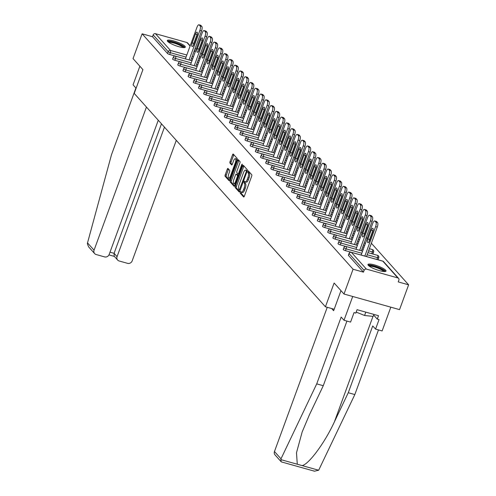 <?xml version="1.0" encoding="UTF-8"?>
<svg xmlns="http://www.w3.org/2000/svg" width="496" height="496" viewBox="0 0 496 496"><rect width="100%" height="100%" fill="white"/><g stroke="black" fill="none" stroke-linecap="round" stroke-linejoin="round"><path stroke-width="0.74" d="M240.225 192.057L240.169 193.093L243.623 196.949A1.209 0.422 -74.3 0 0 243.703 196.999A1.209 0.422 -74.3 0 0 244.354 196.199L251.677 176.198A1.209 0.422 -74.3 0 0 251.757 174.722L248.242 170.829L247.733 172.422L248.18 172.918A3.869 1.345 -74.3 0 1 247.919 177.636L247.306 179.304A3.869 1.345 -74.3 0 1 245.222 181.865A3.869 1.345 -74.3 0 1 244.968 181.697L244.46 181.164L244.007 181.722L244.398 183.253A3.869 1.345 -74.3 0 1 244.137 187.972L243.524 189.639A3.869 1.345 -74.3 0 1 241.44 192.2A3.869 1.345 -74.3 0 1 241.186 192.033L240.678 191.499L240.225 192.057M241.409 192.194L241.279 193.403L244.162 196.621M248.949 171.585L248.843 172.732L249.29 173.228L248.18 172.918M245.191 181.858L245.061 183.067L245.508 183.563L244.398 183.253M167.648 41.397A9.604 1.947 20.1 0 0 177.283 46.227A9.604 1.947 20.1 0 0 185.33 47.126A9.604 1.947 20.1 0 0 184.977 46.264A9.604 1.947 20.1 0 0 175.336 41.435A9.604 1.947 20.1 0 0 167.295 40.529A9.604 1.947 20.1 0 0 167.648 41.397M368.33 265.354A9.604 1.947 20.1 0 0 377.964 270.184A9.604 1.947 20.1 0 0 386.012 271.089A9.604 1.947 20.1 0 0 385.659 270.221A9.604 1.947 20.1 0 0 376.018 265.391A9.604 1.947 20.1 0 0 367.976 264.486A9.604 1.947 20.1 0 0 368.33 265.354M227.999 168.479A1.209 0.422 -74.3 0 0 227.918 168.423A1.209 0.422 -74.3 0 0 227.267 169.223L225.215 174.834A1.209 0.422 -74.3 0 0 225.134 176.309L228.972 180.594A1.209 0.422 -74.3 0 0 229.053 180.649A1.209 0.422 -74.3 0 0 229.704 179.843L237.02 159.842A1.209 0.422 -74.3 0 0 237.107 158.367L233.263 154.082A1.209 0.422 -74.3 0 0 233.188 154.033A1.209 0.422 -74.3 0 0 232.531 154.833L230.051 161.609A1.209 0.422 -74.3 0 0 229.97 163.085L231.613 164.92A1.209 0.422 -74.3 0 0 231.694 164.97A1.209 0.422 -74.3 0 0 232.345 164.17L233.579 160.809A3.23 1.128 -74.3 0 1 235.321 158.67A3.23 1.128 -74.3 0 1 235.315 162.75L230.497 175.919A3.23 1.128 -74.3 0 1 228.755 178.064A3.23 1.128 -74.3 0 1 228.755 173.978L229.561 171.783A1.209 0.422 -74.3 0 0 229.642 170.308L227.999 168.479M397.848 277.934L382.838 261.181L351.397 252.352L366.408 269.105L397.848 277.934A1.848 1.693 138.1 0 1 398.896 280.097L398.232 281.914L408.623 284.828L399.547 309.622L343.995 294.029L334.118 283.005L325.419 306.782L134.218 93.403L142.916 69.626L133.04 58.602L142.116 33.809L353.071 269.235L363.456 272.149L364.12 270.339L349.11 253.586L348.446 255.397L363.456 272.149M343.995 294.029L353.071 269.235M235.327 186.124A1.209 0.422 -74.3 0 0 235.247 187.6L239.084 191.884A1.209 0.422 -74.3 0 0 239.165 191.933A1.209 0.422 -74.3 0 0 239.816 191.134L247.138 171.132A1.209 0.422 -74.3 0 0 247.219 169.657L243.381 165.373A1.209 0.422 -74.3 0 0 243.3 165.323A1.209 0.422 -74.3 0 0 242.649 166.123L235.327 186.124L236.437 186.44A1.209 0.422 -74.3 0 0 236.356 187.91L239.624 191.555M234.025 186.242L230.187 181.958A1.209 0.422 -74.3 0 1 230.268 180.482L237.59 160.475A1.209 0.422 -74.3 0 1 238.241 159.675A1.209 0.422 -74.3 0 1 238.322 159.731L239.965 161.56A1.209 0.422 -74.3 0 1 239.884 163.035L236.914 171.151A1.209 0.422 -74.3 0 0 236.834 172.627L237.925 173.842A1.209 0.422 -74.3 0 0 238.006 173.891A1.209 0.422 -74.3 0 0 238.657 173.092L241.744 164.647L242.203 164.083L242.203 165.156L234.757 185.492A1.209 0.422 -74.3 0 1 234.106 186.291A1.209 0.422 -74.3 0 1 234.025 186.242L234.205 186.285M325.419 306.782L334.18 309.244M366.408 269.105A1.848 1.693 138.1 0 0 364.12 270.339M142.116 33.809L152.501 36.723L153.165 34.912A1.848 1.693 -41.9 0 1 155.453 33.685L186.899 42.507A1.848 1.693 -41.9 0 1 187.649 42.978L190.185 45.806M195.04 48.664L196.292 49.017M200.781 52.874L201.76 53.971M205.945 58.646L206.931 59.743M211.116 64.412L212.102 65.509M216.287 70.184L217.267 71.281M221.458 75.95L222.437 77.047M226.629 81.722L227.608 82.82M231.793 87.488L232.779 88.586M236.964 93.26L237.95 94.358M242.135 99.026L243.114 100.124M247.306 104.799L248.285 105.896M252.476 110.565L253.456 111.662M257.641 116.337L258.627 117.434M262.812 122.103L263.791 123.2M267.983 127.875L268.962 128.972M273.153 133.641L274.133 134.738M278.318 139.413L279.304 140.511M283.489 145.179L284.475 146.277M288.66 150.951L289.639 152.049M293.83 156.724L294.81 157.815M299.001 162.49L299.981 163.587M304.166 168.262L305.152 169.353M309.337 174.028L310.316 175.125M314.507 179.8L315.487 180.891M319.678 185.566L320.658 186.663M324.843 191.338L325.829 192.429M330.014 197.104L330.999 198.202M335.184 202.876L336.164 203.968M340.355 208.642L341.335 209.74M345.526 214.415L346.506 215.506M350.691 220.181L351.676 221.278M355.861 225.953L356.847 227.044M361.032 231.719L362.012 232.816M366.203 237.491L367.183 238.582M371.374 243.257L408.623 284.828M175.299 56.079L169.675 54.498A1.848 0.372 -159.9 0 1 167.512 53.475L168.175 51.665L153.165 34.912M152.501 36.723L167.512 53.475M180.47 61.845L174.846 60.27A1.848 0.372 -159.9 0 1 172.682 59.247A1.848 0.372 -159.9 0 1 172.614 59.08A1.848 0.372 -159.9 0 1 172.775 58.999M185.64 67.617L180.017 66.036A1.848 0.372 -159.9 0 1 177.853 65.013A1.848 0.372 -159.9 0 1 177.785 64.852A1.848 0.372 -159.9 0 1 177.946 64.765M190.811 73.383L185.188 71.808A1.848 0.372 -159.9 0 1 183.024 70.785A1.848 0.372 -159.9 0 1 182.956 70.618A1.848 0.372 -159.9 0 1 183.117 70.537M195.982 79.155L190.359 77.574A1.848 0.372 -159.9 0 1 188.195 76.551A1.848 0.372 -159.9 0 1 188.127 76.39A1.848 0.372 -159.9 0 1 188.282 76.303M201.147 84.921L195.523 83.347A1.848 0.372 -159.9 0 1 193.359 82.324A1.848 0.372 -159.9 0 1 193.291 82.156A1.848 0.372 -159.9 0 1 193.452 82.076M206.317 90.694L200.694 89.113A1.848 0.372 -159.9 0 1 198.53 88.09A1.848 0.372 -159.9 0 1 198.462 87.928A1.848 0.372 -159.9 0 1 198.623 87.842M211.488 96.466L205.865 94.885A1.848 0.372 -159.9 0 1 203.701 93.862A1.848 0.372 -159.9 0 1 203.633 93.694A1.848 0.372 -159.9 0 1 203.794 93.614M216.659 102.232L211.036 100.651A1.848 0.372 -159.9 0 1 208.872 99.628A1.848 0.372 -159.9 0 1 208.804 99.467A1.848 0.372 -159.9 0 1 208.965 99.38M221.824 108.004L216.206 106.423A1.848 0.372 -159.9 0 1 214.043 105.4A1.848 0.372 -159.9 0 1 213.974 105.233A1.848 0.372 -159.9 0 1 214.129 105.152M226.994 113.77L221.371 112.189A1.848 0.372 -159.9 0 1 219.207 111.166A1.848 0.372 -159.9 0 1 219.139 111.005A1.848 0.372 -159.9 0 1 219.3 110.918M232.165 119.542L226.542 117.961A1.848 0.372 -159.9 0 1 224.378 116.938A1.848 0.372 -159.9 0 1 224.31 116.771A1.848 0.372 -159.9 0 1 224.471 116.69M237.336 125.308L231.713 123.727A1.848 0.372 -159.9 0 1 229.549 122.704A1.848 0.372 -159.9 0 1 229.481 122.543A1.848 0.372 -159.9 0 1 229.642 122.456M242.507 131.08L236.883 129.499A1.848 0.372 -159.9 0 1 234.72 128.476A1.848 0.372 -159.9 0 1 234.651 128.309A1.848 0.372 -159.9 0 1 234.806 128.228M247.671 136.846L242.048 135.265A1.848 0.372 -159.9 0 1 239.884 134.242A1.848 0.372 -159.9 0 1 239.822 134.081A1.848 0.372 -159.9 0 1 239.977 133.994M252.842 142.619L247.219 141.038A1.848 0.372 -159.9 0 1 245.055 140.015A1.848 0.372 -159.9 0 1 244.987 139.847A1.848 0.372 -159.9 0 1 245.148 139.767M258.013 148.385L252.39 146.804A1.848 0.372 -159.9 0 1 250.226 145.781A1.848 0.372 -159.9 0 1 250.158 145.619A1.848 0.372 -159.9 0 1 250.319 145.533M263.184 154.157L257.56 152.576A1.848 0.372 -159.9 0 1 255.397 151.553A1.848 0.372 -159.9 0 1 255.328 151.385A1.848 0.372 -159.9 0 1 255.49 151.305M268.355 159.923L262.731 158.342A1.848 0.372 -159.9 0 1 260.567 157.319A1.848 0.372 -159.9 0 1 260.499 157.158A1.848 0.372 -159.9 0 1 260.654 157.071M273.519 165.695L267.896 164.114A1.848 0.372 -159.9 0 1 265.732 163.091A1.848 0.372 -159.9 0 1 265.664 162.924A1.848 0.372 -159.9 0 1 265.825 162.843M278.69 171.461L273.067 169.88A1.848 0.372 -159.9 0 1 270.903 168.857A1.848 0.372 -159.9 0 1 270.835 168.696A1.848 0.372 -159.9 0 1 270.996 168.609M283.861 177.233L278.237 175.652A1.848 0.372 -159.9 0 1 276.074 174.629A1.848 0.372 -159.9 0 1 276.005 174.462A1.848 0.372 -159.9 0 1 276.167 174.381M289.032 182.999L283.408 181.418A1.848 0.372 -159.9 0 1 281.244 180.395A1.848 0.372 -159.9 0 1 281.176 180.234A1.848 0.372 -159.9 0 1 281.331 180.147M294.196 188.771L288.573 187.19A1.848 0.372 -159.9 0 1 286.409 186.167A1.848 0.372 -159.9 0 1 286.347 186A1.848 0.372 -159.9 0 1 286.502 185.919M299.367 194.537L293.744 192.956A1.848 0.372 -159.9 0 1 291.58 191.933A1.848 0.372 -159.9 0 1 291.512 191.772A1.848 0.372 -159.9 0 1 291.673 191.685M304.538 200.31L298.914 198.729A1.848 0.372 -159.9 0 1 296.751 197.706A1.848 0.372 -159.9 0 1 296.682 197.538A1.848 0.372 -159.9 0 1 296.844 197.458M309.709 206.076L304.085 204.495A1.848 0.372 -159.9 0 1 301.921 203.472A1.848 0.372 -159.9 0 1 301.853 203.31A1.848 0.372 -159.9 0 1 302.014 203.224M314.879 211.848L309.256 210.267A1.848 0.372 -159.9 0 1 307.092 209.244A1.848 0.372 -159.9 0 1 307.024 209.076A1.848 0.372 -159.9 0 1 307.179 208.996M320.044 217.614L314.421 216.033A1.848 0.372 -159.9 0 1 312.257 215.01A1.848 0.372 -159.9 0 1 312.189 214.849A1.848 0.372 -159.9 0 1 312.35 214.762M325.215 223.386L319.591 221.805A1.848 0.372 -159.9 0 1 317.428 220.782A1.848 0.372 -159.9 0 1 317.359 220.615A1.848 0.372 -159.9 0 1 317.521 220.534M330.386 229.152L324.762 227.571A1.848 0.372 -159.9 0 1 322.598 226.548A1.848 0.372 -159.9 0 1 322.53 226.387A1.848 0.372 -159.9 0 1 322.691 226.3M335.556 234.924L329.933 233.343A1.848 0.372 -159.9 0 1 327.769 232.32A1.848 0.372 -159.9 0 1 327.701 232.153A1.848 0.372 -159.9 0 1 327.862 232.072M340.721 240.69L335.104 239.109A1.848 0.372 -159.9 0 1 332.94 238.092A1.848 0.372 -159.9 0 1 332.872 237.925A1.848 0.372 -159.9 0 1 333.027 237.838M345.892 246.462L340.268 244.881A1.848 0.372 -159.9 0 1 338.105 243.858A1.848 0.372 -159.9 0 1 338.036 243.691A1.848 0.372 -159.9 0 1 338.198 243.61M372.88 253.623A1.848 0.372 -159.9 0 1 372.949 253.791A1.848 0.372 -159.9 0 1 372.112 253.809M351.063 252.228L345.439 250.647A1.848 0.372 -159.9 0 1 343.275 249.631A1.848 0.372 -159.9 0 1 343.207 249.463A1.848 0.372 -159.9 0 1 343.368 249.376M378.051 259.389A1.848 0.372 -159.9 0 1 378.119 259.557A1.848 0.372 -159.9 0 1 377.282 259.575M242.296 192.349A3.869 1.345 -74.3 0 0 242.55 192.51A3.869 1.345 -74.3 0 0 244.64 189.949L243.524 189.639M245.508 183.563A3.869 1.345 -74.3 0 1 245.247 188.282L244.64 189.949M246.078 182.013A3.869 1.345 -74.3 0 0 246.332 182.175A3.869 1.345 -74.3 0 0 248.422 179.614L247.306 179.304M249.29 173.228A3.869 1.345 -74.3 0 1 249.029 177.946L248.422 179.614M243.951 166.011A1.209 0.422 -74.3 0 0 243.759 166.433L236.437 186.44M239.295 189.931L246.233 171.845L246.295 170.816L245.818 170.289A3.869 1.345 -74.3 0 0 245.563 170.122A3.869 1.345 -74.3 0 0 243.48 172.682L239.084 184.686A3.869 1.345 -74.3 0 0 238.824 189.404L239.295 189.931M245.563 170.122L246.673 170.432A3.869 1.345 -74.3 0 1 246.934 170.599L247.213 170.909M234.565 185.913L231.303 182.268L230.187 181.958M238.898 160.369A1.209 0.422 -74.3 0 0 238.7 160.791L231.384 180.792A1.209 0.422 -74.3 0 0 231.303 182.268M233.833 179.571A3.23 1.128 -74.3 0 0 233.833 183.65A3.23 1.128 -74.3 0 0 235.575 181.511L237.274 176.867A1.209 0.422 -74.3 0 0 237.355 175.398L236.263 174.177A1.209 0.422 -74.3 0 0 236.183 174.127A1.209 0.422 -74.3 0 0 235.532 174.927L233.833 179.571M233.833 183.65L234.943 183.96A3.23 1.128 -74.3 0 0 235.346 183.892M237.2 174.443A1.209 0.422 -74.3 0 1 237.299 174.437A1.209 0.422 -74.3 0 1 237.373 174.493L238.378 175.609M228.755 178.064L229.865 178.374A3.23 1.128 -74.3 0 0 230.268 178.3M236.939 160.065A3.23 1.128 -74.3 0 0 236.431 158.98L235.321 158.67M233.839 154.721A1.209 0.422 -74.3 0 0 233.647 155.143L231.161 161.925A1.209 0.422 -74.3 0 0 231.08 163.401L232.153 164.591M228.569 169.117A1.209 0.422 -74.3 0 0 228.377 169.539L226.325 175.15A1.209 0.422 -74.3 0 0 226.244 176.626L229.505 180.265M377.537 222.574L376.644 221.576L374.976 221.111L375.875 222.109L377.537 222.574A3.695 1.29 105.7 0 1 377.289 227.081L366.507 256.55M374.976 221.111A3.695 1.29 -74.3 0 0 374.734 220.949L376.402 221.421A3.695 1.29 105.7 0 1 376.644 221.576M369.167 241.558A2.895 1.011 105.7 0 1 369.619 239.494L372.856 230.659A2.895 1.011 105.7 0 1 373.203 229.865M377.289 227.081L375.621 226.616L364.839 256.085M375.621 226.616A3.695 1.29 -74.3 0 0 375.875 222.109M374.734 220.949A3.695 1.29 -74.3 0 0 372.738 223.398L361.156 255.049M369.514 240.765A2.895 1.011 105.7 0 1 367.951 242.68A2.895 1.011 105.7 0 1 367.958 239.022L371.188 230.194A2.895 1.011 105.7 0 1 372.75 228.278A2.895 1.011 105.7 0 1 372.744 231.93L369.514 240.765M372.372 216.808L371.473 215.81L369.811 215.338L370.704 216.337L372.372 216.808A3.695 1.29 105.7 0 1 372.118 221.315L361.336 250.784M369.811 215.338A3.695 1.29 -74.3 0 0 369.563 215.183L371.231 215.648A3.695 1.29 105.7 0 1 371.473 215.81M363.996 235.786A2.895 1.011 105.7 0 1 364.455 233.721L367.685 224.893A2.895 1.011 105.7 0 1 368.032 224.099M372.118 221.315L370.456 220.844L359.668 250.313M370.456 220.844A3.695 1.29 -74.3 0 0 370.704 216.337M369.563 215.183A3.695 1.29 -74.3 0 0 367.573 217.626L355.985 249.283M364.343 234.992A2.895 1.011 105.7 0 1 362.781 236.908A2.895 1.011 105.7 0 1 362.787 233.256L366.017 224.421A2.895 1.011 105.7 0 1 367.579 222.506A2.895 1.011 105.7 0 1 367.573 226.164L364.343 234.992M367.201 211.036L366.308 210.037L364.641 209.572L365.533 210.571L367.201 211.036A3.695 1.29 105.7 0 1 366.953 215.543L356.165 245.012M364.641 209.572A3.695 1.29 -74.3 0 0 364.393 209.411L366.06 209.882A3.695 1.29 105.7 0 1 366.308 210.037M358.825 230.02A2.895 1.011 105.7 0 1 359.284 227.955L362.514 219.12A2.895 1.011 105.7 0 1 362.861 218.327M366.953 215.543L365.285 215.078L354.504 244.547M365.285 215.078A3.695 1.29 -74.3 0 0 365.533 210.571M364.393 209.411A3.695 1.29 -74.3 0 0 362.402 211.86L350.821 243.511M359.172 229.226A2.895 1.011 105.7 0 1 357.61 231.142A2.895 1.011 105.7 0 1 357.616 227.484L360.846 218.655A2.895 1.011 105.7 0 1 362.409 216.74A2.895 1.011 105.7 0 1 362.402 220.391L359.172 229.226M362.03 205.27L361.138 204.271L359.47 203.8L360.363 204.798L362.03 205.27A3.695 1.29 105.7 0 1 361.782 209.777L351.001 239.246M359.47 203.8A3.695 1.29 -74.3 0 0 359.222 203.645L360.89 204.11A3.695 1.29 105.7 0 1 361.138 204.271M353.654 224.248A2.895 1.011 105.7 0 1 354.113 222.183L357.343 213.354A2.895 1.011 105.7 0 1 357.69 212.561M361.782 209.777L360.115 209.306L349.333 238.774M360.115 209.306A3.695 1.29 -74.3 0 0 360.363 204.798M359.222 203.645A3.695 1.29 -74.3 0 0 357.232 206.088L345.65 237.745M354.001 223.454A2.895 1.011 105.7 0 1 352.445 225.37A2.895 1.011 105.7 0 1 352.445 221.718L355.675 212.883A2.895 1.011 105.7 0 1 357.238 210.967A2.895 1.011 105.7 0 1 357.238 214.625L354.001 223.454M356.86 199.497L355.967 198.499L354.299 198.034L355.192 199.032L356.86 199.497A3.695 1.29 105.7 0 1 356.612 204.005L345.83 233.473M354.299 198.034A3.695 1.29 -74.3 0 0 354.057 197.873L355.725 198.344A3.695 1.29 105.7 0 1 355.967 198.499M348.49 218.482A2.895 1.011 105.7 0 1 348.942 216.417L352.179 207.582A2.895 1.011 105.7 0 1 352.52 206.789M356.612 204.005L354.944 203.54L344.162 233.008M354.944 203.54A3.695 1.29 -74.3 0 0 355.192 199.032M354.057 197.873A3.695 1.29 -74.3 0 0 352.061 200.322L340.479 231.973M348.837 217.688A2.895 1.011 105.7 0 1 347.274 219.604A2.895 1.011 105.7 0 1 347.274 215.946L350.511 207.117A2.895 1.011 105.7 0 1 352.067 205.201A2.895 1.011 105.7 0 1 352.067 208.853L348.837 217.688M351.689 193.731L350.796 192.733L349.128 192.262L350.027 193.26L351.689 193.731A3.695 1.29 105.7 0 1 351.441 198.239L340.659 227.707M349.128 192.262A3.695 1.29 -74.3 0 0 348.886 192.107L350.554 192.572A3.695 1.29 105.7 0 1 350.796 192.733M343.319 212.71A2.895 1.011 105.7 0 1 343.771 210.645L347.008 201.816A2.895 1.011 105.7 0 1 347.355 201.023M351.441 198.239L349.779 197.768L338.991 227.236M349.779 197.768A3.695 1.29 -74.3 0 0 350.027 193.26M348.886 192.107A3.695 1.29 -74.3 0 0 346.896 194.55L335.308 226.201M343.666 211.916A2.895 1.011 105.7 0 1 342.104 213.832A2.895 1.011 105.7 0 1 342.11 210.18L345.34 201.345A2.895 1.011 105.7 0 1 346.902 199.429A2.895 1.011 105.7 0 1 346.896 203.087L343.666 211.916M368.85 265.85A8.308 1.686 -159.9 0 1 373.81 266.03A8.308 1.686 -159.9 0 1 382.038 269.272A8.308 1.686 -159.9 0 1 384.462 271.56M383.619 271.51A7.694 1.562 20.1 0 0 381.43 269.793A7.694 1.562 20.1 0 0 369.532 266.352M385.528 271.455A9.542 1.934 20.1 0 0 382.831 269.353A9.542 1.934 20.1 0 0 368.113 265.081M373.91 314.408L373.178 316.405L364.579 315.487L356.19 312.102M365.8 312.133L364.579 315.487M168.175 41.887A8.308 1.686 -159.9 0 1 173.129 42.073A8.308 1.686 -159.9 0 1 181.356 45.31A8.308 1.686 -159.9 0 1 183.78 47.604M182.937 47.548A7.694 1.562 20.1 0 0 180.749 45.83A7.694 1.562 20.1 0 0 168.851 42.396M184.847 47.492A9.542 1.934 20.1 0 0 182.156 45.396A9.542 1.934 20.1 0 0 167.431 41.118M281.065 461.64L275.044 454.919A3.695 3.379 -41.9 0 1 274.462 451.521L281.003 458.819L281.065 461.64L281.592 461.968L314.476 471.2L318.661 470.239L354.832 394.568L348.273 392.727L372.719 325.928L375.571 329.108L379.049 319.598L377.27 319.102L378.516 315.704L357.07 309.684L355.83 313.081L354.051 312.579L350.573 322.09L344.013 320.255L352.718 296.478L390.823 307.173L382.125 330.95L375.571 329.108M346.933 321.073L323.274 385.714L309.399 414.83L302.163 431.96L296.49 452.767L297.284 464.237L302.12 465.595C308.828 464.399 324.886 442.63 334.397 421.848L348.273 392.727M323.274 385.714L316.721 383.873L341.167 317.074L344.013 320.255M281.003 458.819L316.721 383.873M354.832 394.568L378.485 329.927M327.242 307.297L274.462 451.521M340.981 290.668L333.634 310.738L331.657 308.537M373.662 315.072L377.27 319.102M313.515 470.84L314.476 471.2M146.444 107.049L94.06 250.195A3.695 3.379 138.1 0 0 94.643 253.592A3.695 3.379 138.1 0 0 96.15 254.529L104.594 256.897A3.695 3.379 138.1 0 0 109.17 254.436L158.274 120.255M94.643 253.592L88.629 246.878L87.377 243.803L87.519 242.891L111.47 154.808L135.91 88.009L133.064 84.828L139.872 66.222M117.645 260.053L114.167 256.172L114.08 253.32L117.062 256.649A3.695 3.379 138.1 0 0 117.645 260.053A3.695 3.379 138.1 0 0 119.152 260.983L127.596 263.351A3.695 3.379 138.1 0 0 132.172 260.89L176.285 140.349M117.062 256.649L164.455 127.143M110 252.179L114.08 253.32L161.473 123.82M346.524 187.959L345.625 186.961L343.964 186.496L344.856 187.494L346.524 187.959A3.695 1.29 105.7 0 1 346.276 192.467L335.488 221.935M343.964 186.496A3.695 1.29 -74.3 0 0 343.716 186.335L345.383 186.806A3.695 1.29 105.7 0 1 345.625 186.961M338.148 206.944A2.895 1.011 105.7 0 1 338.607 204.879L341.837 196.044A2.895 1.011 105.7 0 1 342.184 195.25M346.276 192.467L344.608 192.002L333.82 221.47M344.608 192.002A3.695 1.29 -74.3 0 0 344.856 187.494M343.716 186.335A3.695 1.29 -74.3 0 0 341.725 188.784L330.138 220.435M338.495 206.15A2.895 1.011 105.7 0 1 336.933 208.066A2.895 1.011 105.7 0 1 336.939 204.408L340.169 195.579A2.895 1.011 105.7 0 1 341.732 193.663A2.895 1.011 105.7 0 1 341.725 197.315L338.495 206.15M341.353 182.193L340.461 181.195L338.793 180.724L339.686 181.722L341.353 182.193A3.695 1.29 105.7 0 1 341.105 186.701L330.317 216.169M338.793 180.724A3.695 1.29 -74.3 0 0 338.545 180.569L340.213 181.034A3.695 1.29 105.7 0 1 340.461 181.195M332.977 201.171A2.895 1.011 105.7 0 1 333.436 199.107L336.666 190.278A2.895 1.011 105.7 0 1 337.013 189.484M341.105 186.701L339.438 186.229L328.656 215.698M339.438 186.229A3.695 1.29 -74.3 0 0 339.686 181.722M338.545 180.569A3.695 1.29 -74.3 0 0 336.555 183.012L324.973 214.663M333.324 200.378A2.895 1.011 105.7 0 1 331.768 202.294A2.895 1.011 105.7 0 1 331.768 198.642L334.998 189.807A2.895 1.011 105.7 0 1 336.561 187.891A2.895 1.011 105.7 0 1 336.561 191.549L333.324 200.378M336.183 176.421L335.29 175.423L333.622 174.958L334.515 175.956L336.183 176.421A3.695 1.29 105.7 0 1 335.935 180.928L325.153 210.397M333.622 174.958A3.695 1.29 -74.3 0 0 333.38 174.797L335.042 175.268A3.695 1.29 105.7 0 1 335.29 175.423M327.813 195.405A2.895 1.011 105.7 0 1 328.265 193.341L331.495 184.506A2.895 1.011 105.7 0 1 331.843 183.712M335.935 180.928L334.267 180.463L323.485 209.932M334.267 180.463A3.695 1.29 -74.3 0 0 334.515 175.956M333.38 174.797A3.695 1.29 -74.3 0 0 331.384 177.246L319.802 208.897M328.16 194.612A2.895 1.011 105.7 0 1 326.597 196.528A2.895 1.011 105.7 0 1 326.597 192.87L329.834 184.041A2.895 1.011 105.7 0 1 331.39 182.125A2.895 1.011 105.7 0 1 331.39 185.777L328.16 194.612M331.012 170.655L330.119 169.657L328.451 169.186L329.35 170.184L331.012 170.655A3.695 1.29 105.7 0 1 330.764 175.162L319.982 204.631M328.451 169.186A3.695 1.29 -74.3 0 0 328.209 169.031L329.877 169.496A3.695 1.29 105.7 0 1 330.119 169.657M322.642 189.633A2.895 1.011 105.7 0 1 323.094 187.569L326.331 178.74A2.895 1.011 105.7 0 1 326.678 177.946M330.764 175.162L329.096 174.691L318.314 204.16M329.096 174.691A3.695 1.29 -74.3 0 0 329.35 170.184M328.209 169.031A3.695 1.29 -74.3 0 0 326.213 171.473L314.631 203.124M322.989 188.84A2.895 1.011 105.7 0 1 321.427 190.755A2.895 1.011 105.7 0 1 321.433 187.104L324.663 178.269A2.895 1.011 105.7 0 1 326.225 176.353A2.895 1.011 105.7 0 1 326.219 180.011L322.989 188.84M325.847 164.883L324.948 163.885L323.28 163.42L324.179 164.418L325.847 164.883A3.695 1.29 105.7 0 1 325.593 169.39L314.811 198.859M323.28 163.42A3.695 1.29 -74.3 0 0 323.039 163.258L324.706 163.73A3.695 1.29 105.7 0 1 324.948 163.885M317.471 183.867A2.895 1.011 105.7 0 1 317.93 181.803L321.16 172.968A2.895 1.011 105.7 0 1 321.507 172.174M325.593 169.39L323.931 168.925L313.143 198.394M323.931 168.925A3.695 1.29 -74.3 0 0 324.179 164.418M323.039 163.258A3.695 1.29 -74.3 0 0 321.048 165.707L309.461 197.358M317.818 183.074A2.895 1.011 105.7 0 1 316.256 184.989A2.895 1.011 105.7 0 1 316.262 181.331L319.492 172.503A2.895 1.011 105.7 0 1 321.055 170.587A2.895 1.011 105.7 0 1 321.048 174.239L317.818 183.074M320.676 159.117L319.777 158.119L318.116 157.647L319.009 158.646L320.676 159.117A3.695 1.29 105.7 0 1 320.428 163.624L309.64 193.093M318.116 157.647A3.695 1.29 -74.3 0 0 317.868 157.492L319.536 157.957A3.695 1.29 105.7 0 1 319.777 158.119M312.3 178.095A2.895 1.011 105.7 0 1 312.759 176.03L315.989 167.202A2.895 1.011 105.7 0 1 316.336 166.408M320.428 163.624L318.761 163.153L307.973 192.622M318.761 163.153A3.695 1.29 -74.3 0 0 319.009 158.646M317.868 157.492A3.695 1.29 -74.3 0 0 315.878 159.935L304.296 191.586M312.647 177.301A2.895 1.011 105.7 0 1 311.085 179.217A2.895 1.011 105.7 0 1 311.091 175.565L314.321 166.73A2.895 1.011 105.7 0 1 315.884 164.815A2.895 1.011 105.7 0 1 315.878 168.473L312.647 177.301M315.506 153.345L314.613 152.346L312.945 151.881L313.838 152.88L315.506 153.345A3.695 1.29 105.7 0 1 315.258 157.852L304.47 187.321M312.945 151.881A3.695 1.29 -74.3 0 0 312.697 151.72L314.365 152.191A3.695 1.29 105.7 0 1 314.613 152.346M307.129 172.329A2.895 1.011 105.7 0 1 307.588 170.264L310.818 161.429A2.895 1.011 105.7 0 1 311.166 160.636M315.258 157.852L313.59 157.387L302.808 186.856M313.59 157.387A3.695 1.29 -74.3 0 0 313.838 152.88M312.697 151.72A3.695 1.29 -74.3 0 0 310.707 154.169L299.125 185.82M307.477 171.535A2.895 1.011 105.7 0 1 305.92 173.451A2.895 1.011 105.7 0 1 305.92 169.793L309.151 160.964A2.895 1.011 105.7 0 1 310.713 159.049A2.895 1.011 105.7 0 1 310.713 162.7L307.477 171.535M310.335 147.579L309.442 146.58L307.774 146.109L308.667 147.107L310.335 147.579A3.695 1.29 105.7 0 1 310.087 152.086L299.305 181.555M307.774 146.109A3.695 1.29 -74.3 0 0 307.532 145.954L309.194 146.419A3.695 1.29 105.7 0 1 309.442 146.58M301.965 166.557A2.895 1.011 105.7 0 1 302.417 164.492L305.648 155.663A2.895 1.011 105.7 0 1 305.995 154.87M310.087 152.086L308.419 151.615L297.637 181.083M308.419 151.615A3.695 1.29 -74.3 0 0 308.667 147.107M307.532 145.954A3.695 1.29 -74.3 0 0 305.536 148.397L293.954 180.048M302.312 165.763A2.895 1.011 105.7 0 1 300.75 167.679A2.895 1.011 105.7 0 1 300.75 164.027L303.986 155.192A2.895 1.011 105.7 0 1 305.542 153.276A2.895 1.011 105.7 0 1 305.542 156.934L302.312 165.763M305.164 141.806L304.271 140.808L302.603 140.343L303.502 141.341L305.164 141.806A3.695 1.29 105.7 0 1 304.916 146.314L294.134 175.782M302.603 140.343A3.695 1.29 -74.3 0 0 302.362 140.182L304.029 140.653A3.695 1.29 105.7 0 1 304.271 140.808M296.794 160.791A2.895 1.011 105.7 0 1 297.247 158.726L300.483 149.891A2.895 1.011 105.7 0 1 300.83 149.098M304.916 146.314L303.254 145.849L292.466 175.317M303.254 145.849A3.695 1.29 -74.3 0 0 303.502 141.341M302.362 140.182A3.695 1.29 -74.3 0 0 300.371 142.631L288.784 174.282M297.141 159.997A2.895 1.011 105.7 0 1 295.579 161.913A2.895 1.011 105.7 0 1 295.585 158.255L298.815 149.426A2.895 1.011 105.7 0 1 300.378 147.51A2.895 1.011 105.7 0 1 300.371 151.162L297.141 159.997M299.999 136.04L299.1 135.042L297.439 134.571L298.332 135.569L299.999 136.04A3.695 1.29 105.7 0 1 299.751 140.548L288.963 170.016M297.439 134.571A3.695 1.29 -74.3 0 0 297.191 134.416L298.859 134.881A3.695 1.29 105.7 0 1 299.1 135.042M291.623 155.019A2.895 1.011 105.7 0 1 292.082 152.954L295.312 144.125A2.895 1.011 105.7 0 1 295.659 143.332M299.751 140.548L298.084 140.077L287.296 169.545M298.084 140.077A3.695 1.29 -74.3 0 0 298.332 135.569M297.191 134.416A3.695 1.29 -74.3 0 0 295.201 136.859L283.613 168.51M291.97 154.225A2.895 1.011 105.7 0 1 290.408 156.141A2.895 1.011 105.7 0 1 290.414 152.489L293.644 143.654A2.895 1.011 105.7 0 1 295.207 141.738A2.895 1.011 105.7 0 1 295.201 145.396L291.97 154.225M294.829 130.268L293.936 129.27L292.268 128.805L293.161 129.803L294.829 130.268A3.695 1.29 105.7 0 1 294.581 134.776L283.793 164.244M292.268 128.805A3.695 1.29 -74.3 0 0 292.02 128.644L293.688 129.109A3.695 1.29 105.7 0 1 293.936 129.27M286.452 149.253A2.895 1.011 105.7 0 1 286.911 147.188L290.141 138.353A2.895 1.011 105.7 0 1 290.489 137.559M294.581 134.776L292.913 134.311L282.131 163.779M292.913 134.311A3.695 1.29 -74.3 0 0 293.161 129.803M292.02 128.644A3.695 1.29 -74.3 0 0 290.03 131.093L278.448 162.744M286.8 148.459A2.895 1.011 105.7 0 1 285.243 150.375A2.895 1.011 105.7 0 1 285.243 146.717L288.474 137.888A2.895 1.011 105.7 0 1 290.036 135.972A2.895 1.011 105.7 0 1 290.036 139.624L286.8 148.459M289.658 124.502L288.765 123.504L287.097 123.033L287.99 124.031L289.658 124.502A3.695 1.29 105.7 0 1 289.41 129.01L278.628 158.478M287.097 123.033A3.695 1.29 -74.3 0 0 286.855 122.878L288.517 123.343A3.695 1.29 105.7 0 1 288.765 123.504M281.288 143.48A2.895 1.011 105.7 0 1 281.74 141.416L284.971 132.587A2.895 1.011 105.7 0 1 285.318 131.793M289.41 129.01L287.742 128.538L276.96 158.007M287.742 128.538A3.695 1.29 -74.3 0 0 287.99 124.031M286.855 122.878A3.695 1.29 -74.3 0 0 284.859 125.321L273.277 156.972M281.629 142.687A2.895 1.011 105.7 0 1 280.073 144.603A2.895 1.011 105.7 0 1 280.073 140.951L283.309 132.116A2.895 1.011 105.7 0 1 284.865 130.2A2.895 1.011 105.7 0 1 284.865 133.858L281.629 142.687M284.487 118.73L283.594 117.732L281.926 117.267L282.825 118.265L284.487 118.73A3.695 1.29 105.7 0 1 284.239 123.237L273.457 152.706M281.926 117.267A3.695 1.29 -74.3 0 0 281.685 117.106L283.352 117.571A3.695 1.29 105.7 0 1 283.594 117.732M276.117 137.714A2.895 1.011 105.7 0 1 276.57 135.65L279.806 126.815A2.895 1.011 105.7 0 1 280.153 126.021M284.239 123.237L282.571 122.772L271.789 152.241M282.571 122.772A3.695 1.29 -74.3 0 0 282.825 118.265M281.685 117.106A3.695 1.29 -74.3 0 0 279.688 119.555L268.107 151.206M276.464 136.921A2.895 1.011 105.7 0 1 274.902 138.837A2.895 1.011 105.7 0 1 274.908 135.179L278.138 126.35A2.895 1.011 105.7 0 1 279.694 124.434A2.895 1.011 105.7 0 1 279.694 128.086L276.464 136.921M279.322 112.964L278.423 111.966L276.756 111.495L277.655 112.493L279.322 112.964A3.695 1.29 105.7 0 1 279.068 117.471L268.286 146.94M276.756 111.495A3.695 1.29 -74.3 0 0 276.514 111.34L278.182 111.805A3.695 1.29 105.7 0 1 278.423 111.966M270.946 131.942A2.895 1.011 105.7 0 1 271.405 129.878L274.635 121.049A2.895 1.011 105.7 0 1 274.982 120.255M279.068 117.471L277.407 117L266.619 146.469M277.407 117A3.695 1.29 -74.3 0 0 277.655 112.493M276.514 111.34A3.695 1.29 -74.3 0 0 274.524 113.782L262.936 145.433M271.293 131.149A2.895 1.011 105.7 0 1 269.731 133.064A2.895 1.011 105.7 0 1 269.737 129.413L272.967 120.578A2.895 1.011 105.7 0 1 274.53 118.662A2.895 1.011 105.7 0 1 274.524 122.32L271.293 131.149M274.152 107.192L273.253 106.194L271.591 105.729L272.484 106.727L274.152 107.192A3.695 1.29 105.7 0 1 273.904 111.699L263.116 141.168M271.591 105.729A3.695 1.29 -74.3 0 0 271.343 105.567L273.011 106.032A3.695 1.29 105.7 0 1 273.253 106.194M265.775 126.176A2.895 1.011 105.7 0 1 266.234 124.112L269.464 115.277A2.895 1.011 105.7 0 1 269.812 114.483M273.904 111.699L272.236 111.234L261.448 140.703M272.236 111.234A3.695 1.29 -74.3 0 0 272.484 106.727M271.343 105.567A3.695 1.29 -74.3 0 0 269.353 108.016L257.771 139.667M266.123 125.383A2.895 1.011 105.7 0 1 264.56 127.298A2.895 1.011 105.7 0 1 264.566 123.64L267.797 114.812A2.895 1.011 105.7 0 1 269.359 112.896A2.895 1.011 105.7 0 1 269.353 116.548L266.123 125.383M268.981 101.426L268.088 100.428L266.42 99.956L267.313 100.955L268.981 101.426A3.695 1.29 105.7 0 1 268.733 105.933L257.945 135.402M266.42 99.956A3.695 1.29 -74.3 0 0 266.172 99.801L267.84 100.266A3.695 1.29 105.7 0 1 268.088 100.428M260.605 120.404A2.895 1.011 105.7 0 1 261.063 118.339L264.294 109.511A2.895 1.011 105.7 0 1 264.641 108.717M268.733 105.933L267.065 105.462L256.283 134.931M267.065 105.462A3.695 1.29 -74.3 0 0 267.313 100.955M266.172 99.801A3.695 1.29 -74.3 0 0 264.182 102.244L252.6 133.895M260.952 119.61A2.895 1.011 105.7 0 1 259.396 121.526A2.895 1.011 105.7 0 1 259.396 117.874L262.626 109.039A2.895 1.011 105.7 0 1 264.188 107.124A2.895 1.011 105.7 0 1 264.188 110.782L260.952 119.61M263.81 95.654L262.917 94.655L261.249 94.19L262.142 95.189L263.81 95.654A3.695 1.29 105.7 0 1 263.562 100.161L252.78 129.63M261.249 94.19A3.695 1.29 -74.3 0 0 261.008 94.029L262.669 94.494A3.695 1.29 105.7 0 1 262.917 94.655M255.44 114.638A2.895 1.011 105.7 0 1 255.893 112.573L259.123 103.738A2.895 1.011 105.7 0 1 259.47 102.945M263.562 100.161L261.894 99.696L251.112 129.165M261.894 99.696A3.695 1.29 -74.3 0 0 262.142 95.189M261.008 94.029A3.695 1.29 -74.3 0 0 259.011 96.478L247.43 128.129M255.787 113.844A2.895 1.011 105.7 0 1 254.225 115.76A2.895 1.011 105.7 0 1 254.225 112.102L257.461 103.273A2.895 1.011 105.7 0 1 259.017 101.358A2.895 1.011 105.7 0 1 259.017 105.009L255.787 113.844M258.639 89.888L257.746 88.889L256.079 88.418L256.978 89.416L258.639 89.888A3.695 1.29 105.7 0 1 258.391 94.395L247.609 123.864M256.079 88.418A3.695 1.29 -74.3 0 0 255.837 88.263L257.505 88.728A3.695 1.29 105.7 0 1 257.746 88.889M250.269 108.866A2.895 1.011 105.7 0 1 250.722 106.801L253.958 97.972A2.895 1.011 105.7 0 1 254.305 97.179M258.391 94.395L256.723 93.924L245.942 123.392M256.723 93.924A3.695 1.29 -74.3 0 0 256.978 89.416M255.837 88.263A3.695 1.29 -74.3 0 0 253.84 90.706L242.259 122.357M250.616 108.072A2.895 1.011 105.7 0 1 249.054 109.988A2.895 1.011 105.7 0 1 249.06 106.336L252.29 97.501A2.895 1.011 105.7 0 1 253.853 95.585A2.895 1.011 105.7 0 1 253.847 99.243L250.616 108.072M253.475 84.115L252.576 83.117L250.914 82.652L251.807 83.65L253.475 84.115A3.695 1.29 105.7 0 1 253.22 88.623L242.439 118.091M250.914 82.652A3.695 1.29 -74.3 0 0 250.666 82.491L252.334 82.956A3.695 1.29 105.7 0 1 252.576 83.117M245.098 103.1A2.895 1.011 105.7 0 1 245.557 101.035L248.787 92.2A2.895 1.011 105.7 0 1 249.135 91.407M253.22 88.623L251.559 88.158L240.771 117.626M251.559 88.158A3.695 1.29 -74.3 0 0 251.807 83.65M250.666 82.491A3.695 1.29 -74.3 0 0 248.676 84.94L237.088 116.591M245.446 102.306A2.895 1.011 105.7 0 1 243.883 104.222A2.895 1.011 105.7 0 1 243.889 100.564L247.12 91.735A2.895 1.011 105.7 0 1 248.682 89.819A2.895 1.011 105.7 0 1 248.676 93.471L245.446 102.306M248.304 78.349L247.411 77.351L245.743 76.88L246.636 77.878L248.304 78.349A3.695 1.29 105.7 0 1 248.056 82.857L237.268 112.325M245.743 76.88A3.695 1.29 -74.3 0 0 245.495 76.725L247.163 77.19A3.695 1.29 105.7 0 1 247.411 77.351M239.928 97.328A2.895 1.011 105.7 0 1 240.386 95.263L243.617 86.434A2.895 1.011 105.7 0 1 243.964 85.641M248.056 82.857L246.388 82.386L235.606 111.854M246.388 82.386A3.695 1.29 -74.3 0 0 246.636 77.878M245.495 76.725A3.695 1.29 -74.3 0 0 243.505 79.168L231.923 110.819M240.275 96.534A2.895 1.011 105.7 0 1 238.712 98.45A2.895 1.011 105.7 0 1 238.719 94.798L241.949 85.963A2.895 1.011 105.7 0 1 243.511 84.047A2.895 1.011 105.7 0 1 243.505 87.705L240.275 96.534M243.133 72.577L242.24 71.579L240.572 71.114L241.465 72.112L243.133 72.577A3.695 1.29 105.7 0 1 242.885 77.085L232.103 106.553M240.572 71.114A3.695 1.29 -74.3 0 0 240.324 70.953L241.992 71.418A3.695 1.29 105.7 0 1 242.24 71.579M234.757 91.562A2.895 1.011 105.7 0 1 235.216 89.497L238.446 80.662A2.895 1.011 105.7 0 1 238.793 79.868M242.885 77.085L241.217 76.62L230.435 106.088M241.217 76.62A3.695 1.29 -74.3 0 0 241.465 72.112M240.324 70.953A3.695 1.29 -74.3 0 0 238.334 73.402L226.753 105.053M235.104 90.768A2.895 1.011 105.7 0 1 233.548 92.684A2.895 1.011 105.7 0 1 233.548 89.026L236.778 80.197A2.895 1.011 105.7 0 1 238.34 78.281A2.895 1.011 105.7 0 1 238.34 81.933L235.104 90.768M237.962 66.811L237.069 65.813L235.402 65.342L236.294 66.34L237.962 66.811A3.695 1.29 105.7 0 1 237.714 71.319L226.932 100.787M235.402 65.342A3.695 1.29 -74.3 0 0 235.16 65.187L236.828 65.652A3.695 1.29 105.7 0 1 237.069 65.813M229.592 85.789A2.895 1.011 105.7 0 1 230.045 83.725L233.281 74.896A2.895 1.011 105.7 0 1 233.622 74.102M237.714 71.319L236.046 70.847L225.265 100.316M236.046 70.847A3.695 1.29 -74.3 0 0 236.294 66.34M235.16 65.187A3.695 1.29 -74.3 0 0 233.163 67.63L221.582 99.281M229.939 84.996A2.895 1.011 105.7 0 1 228.377 86.912A2.895 1.011 105.7 0 1 228.377 83.26L231.613 74.425A2.895 1.011 105.7 0 1 233.17 72.509A2.895 1.011 105.7 0 1 233.17 76.167L229.939 84.996M232.791 61.039L231.899 60.041L230.231 59.576L231.13 60.574L232.791 61.039A3.695 1.29 105.7 0 1 232.543 65.546L221.762 95.015M230.231 59.576A3.695 1.29 -74.3 0 0 229.989 59.415L231.657 59.88A3.695 1.29 105.7 0 1 231.899 60.041M224.421 80.023A2.895 1.011 105.7 0 1 224.874 77.959L228.11 69.124A2.895 1.011 105.7 0 1 228.458 68.33M232.543 65.546L230.882 65.081L220.094 94.55M230.882 65.081A3.695 1.29 -74.3 0 0 231.13 60.574M229.989 59.415A3.695 1.29 -74.3 0 0 227.999 61.864L216.411 93.515M224.769 79.23A2.895 1.011 105.7 0 1 223.206 81.146A2.895 1.011 105.7 0 1 223.212 77.488L226.443 68.659A2.895 1.011 105.7 0 1 228.005 66.743A2.895 1.011 105.7 0 1 227.999 70.395L224.769 79.23M227.627 55.273L226.728 54.275L225.066 53.804L225.959 54.802L227.627 55.273A3.695 1.29 105.7 0 1 227.379 59.78L216.591 89.249M225.066 53.804A3.695 1.29 -74.3 0 0 224.818 53.649L226.486 54.114A3.695 1.29 105.7 0 1 226.728 54.275M219.251 74.251A2.895 1.011 105.7 0 1 219.709 72.187L222.94 63.358A2.895 1.011 105.7 0 1 223.287 62.564M227.379 59.78L225.711 59.309L214.923 88.778M225.711 59.309A3.695 1.29 -74.3 0 0 225.959 54.802M224.818 53.649A3.695 1.29 -74.3 0 0 222.828 56.091L211.24 87.742M219.598 73.458A2.895 1.011 105.7 0 1 218.035 75.373A2.895 1.011 105.7 0 1 218.042 71.722L221.272 62.887A2.895 1.011 105.7 0 1 222.834 60.971A2.895 1.011 105.7 0 1 222.828 64.629L219.598 73.458M222.456 49.501L221.563 48.503L219.895 48.038L220.788 49.036L222.456 49.501A3.695 1.29 105.7 0 1 222.208 54.008L211.42 83.477M219.895 48.038A3.695 1.29 -74.3 0 0 219.647 47.876L221.315 48.341A3.695 1.29 105.7 0 1 221.563 48.503M214.08 68.485A2.895 1.011 105.7 0 1 214.539 66.421L217.769 57.586A2.895 1.011 105.7 0 1 218.116 56.792M222.208 54.008L220.54 53.543L209.758 83.012M220.54 53.543A3.695 1.29 -74.3 0 0 220.788 49.036M219.647 47.876A3.695 1.29 -74.3 0 0 217.657 50.325L206.076 81.976M214.427 67.692A2.895 1.011 105.7 0 1 212.871 69.607A2.895 1.011 105.7 0 1 212.871 65.949L216.101 57.121A2.895 1.011 105.7 0 1 217.663 55.205A2.895 1.011 105.7 0 1 217.663 58.857L214.427 67.692M217.285 43.735L216.392 42.737L214.725 42.265L215.617 43.264L217.285 43.735A3.695 1.29 105.7 0 1 217.037 48.242L206.255 77.711M214.725 42.265A3.695 1.29 -74.3 0 0 214.483 42.11L216.144 42.575A3.695 1.29 105.7 0 1 216.392 42.737M208.915 62.713A2.895 1.011 105.7 0 1 209.368 60.648L212.598 51.82A2.895 1.011 105.7 0 1 212.945 51.026M217.037 48.242L215.369 47.771L204.588 77.24M215.369 47.771A3.695 1.29 -74.3 0 0 215.617 43.264M214.483 42.11A3.695 1.29 -74.3 0 0 212.486 44.553L200.905 76.204M209.262 61.919A2.895 1.011 105.7 0 1 207.7 63.835A2.895 1.011 105.7 0 1 207.7 60.183L210.936 51.348A2.895 1.011 105.7 0 1 212.493 49.433A2.895 1.011 105.7 0 1 212.493 53.091L209.262 61.919M212.114 37.963L211.222 36.964L209.554 36.499L210.453 37.498L212.114 37.963A3.695 1.29 105.7 0 1 211.866 42.47L201.085 71.939M209.554 36.499A3.695 1.29 -74.3 0 0 209.312 36.338L210.98 36.803A3.695 1.29 105.7 0 1 211.222 36.964M203.744 56.947A2.895 1.011 105.7 0 1 204.197 54.882L207.433 46.047A2.895 1.011 105.7 0 1 207.781 45.254M211.866 42.47L210.199 42.005L199.417 71.474M210.199 42.005A3.695 1.29 -74.3 0 0 210.453 37.498M209.312 36.338A3.695 1.29 -74.3 0 0 207.316 38.787L195.734 70.438M204.092 56.153A2.895 1.011 105.7 0 1 202.529 58.069A2.895 1.011 105.7 0 1 202.535 54.411L205.766 45.582A2.895 1.011 105.7 0 1 207.328 43.667A2.895 1.011 105.7 0 1 207.322 47.318L204.092 56.153M206.95 32.197L206.051 31.198L204.383 30.727L205.282 31.725L206.95 32.197A3.695 1.29 105.7 0 1 206.696 36.704L195.914 66.173M204.383 30.727A3.695 1.29 -74.3 0 0 204.141 30.572L205.809 31.037A3.695 1.29 105.7 0 1 206.051 31.198M198.574 51.175A2.895 1.011 105.7 0 1 199.032 49.11L202.263 40.281A2.895 1.011 105.7 0 1 202.61 39.488M206.696 36.704L205.034 36.233L194.246 65.701M205.034 36.233A3.695 1.29 -74.3 0 0 205.282 31.725M204.141 30.572A3.695 1.29 -74.3 0 0 202.151 33.015L190.563 64.666M198.921 50.381A2.895 1.011 105.7 0 1 197.358 52.297A2.895 1.011 105.7 0 1 197.365 48.645L200.595 39.81A2.895 1.011 105.7 0 1 202.157 37.894A2.895 1.011 105.7 0 1 202.151 41.552L198.921 50.381M201.779 26.424L200.88 25.426L199.218 24.961L200.111 25.959L201.779 26.424A3.695 1.29 105.7 0 1 201.531 30.932L190.743 60.4M199.218 24.961A3.695 1.29 -74.3 0 0 198.97 24.8L200.638 25.265A3.695 1.29 105.7 0 1 200.88 25.426M193.403 45.409A2.895 1.011 105.7 0 1 193.862 43.344L197.092 34.509A2.895 1.011 105.7 0 1 197.439 33.716M201.531 30.932L199.863 30.467L189.075 59.935M199.863 30.467A3.695 1.29 -74.3 0 0 200.111 25.959M198.97 24.8A3.695 1.29 -74.3 0 0 196.98 27.249L185.399 58.9M193.75 44.615A2.895 1.011 105.7 0 1 192.188 46.531A2.895 1.011 105.7 0 1 192.194 42.873L195.424 34.044A2.895 1.011 105.7 0 1 196.986 32.128A2.895 1.011 105.7 0 1 196.98 35.78L193.75 44.615M241.279 193.403L240.169 193.093M248.843 172.732L247.733 172.422M245.061 183.067L243.951 182.757M398.604 278.399L383.594 261.646A1.848 1.693 138.1 0 0 382.838 261.181A1.848 0.645 -74.3 0 0 382.72 261.101A1.848 0.645 -74.3 0 0 382.571 261.107M383.594 261.646A1.848 1.848 0 0 0 382.72 261.101L351.273 252.278A1.848 0.645 -74.3 0 1 351.397 252.352A1.848 1.693 138.1 0 0 349.11 253.586A1.848 0.372 -159.9 0 1 349.041 253.419A1.848 0.372 -159.9 0 1 349.221 253.332M155.453 33.685L170.463 50.437L186.812 55.025M192.163 56.525L193.415 56.879M198.766 58.379L200.018 58.733M200.427 57.61L199.448 56.513M195.257 51.844L194.277 50.747M190.092 46.072L186.899 42.507M186.056 57.102L170.339 52.688A1.848 0.372 20.1 0 1 168.175 51.665A1.848 1.693 -41.9 0 1 170.463 50.437A1.848 0.645 105.7 0 1 170.339 52.688L169.675 54.498M376.886 259.464L377.543 257.666L367.164 254.752M361.813 253.251L346.103 248.837L345.439 250.647M348.378 255.229L349.041 253.419A1.848 1.848 0 0 1 351.273 252.278A1.848 0.645 -74.3 0 0 351.081 252.297M362.588 251.131L346.103 246.506A1.848 1.848 0 0 0 343.871 247.647A1.848 0.372 -159.9 0 0 343.939 247.814A1.848 0.372 20.1 0 0 346.103 248.837A1.848 0.645 105.7 0 0 346.227 246.586A1.848 0.645 -74.3 0 0 346.103 246.506A1.848 0.645 -74.3 0 0 345.91 246.531M367.939 252.638L377.549 255.335A1.848 0.645 -74.3 0 1 377.667 255.415A1.848 0.645 105.7 0 1 377.543 257.666A1.848 0.372 -159.9 0 0 378.783 257.746A1.848 1.848 0 0 0 377.549 255.335A1.848 0.645 -74.3 0 0 377.4 255.335M378.715 257.579A1.848 0.372 -159.9 0 1 378.783 257.746L378.119 259.557M371.715 253.698L372.378 251.894L368.596 250.833M363.252 249.333L361.993 248.98M356.649 247.479L340.932 243.071L340.268 244.881M364.684 245.421L363.425 245.067M358.081 243.567L356.829 243.214M351.478 241.713L335.761 237.299L335.104 239.109M359.513 239.649L358.261 239.295M352.91 237.795L351.658 237.441M346.307 235.941L330.596 231.533L329.933 233.343M354.342 233.883L353.09 233.529M347.739 232.029L346.487 231.675M341.136 230.175L325.426 225.761L324.762 227.571M349.172 228.11L347.919 227.757M342.569 226.257L341.316 225.903M335.966 224.403L320.255 219.995L319.591 221.805M344.007 222.344L342.748 221.991M337.404 220.491L336.145 220.137M330.801 218.637L315.084 214.222L314.421 216.033M338.836 216.572L337.584 216.219M332.233 214.718L330.981 214.365M325.63 212.865L309.919 208.456L309.256 210.267M333.665 210.806L332.413 210.453M327.062 208.952L325.81 208.599M320.459 207.099L304.749 202.684L304.085 204.495M328.495 205.034L327.242 204.681M321.892 203.18L320.639 202.827M315.289 201.326L299.578 196.918L298.914 198.729M323.324 199.268L322.071 198.915M316.721 197.414L315.468 197.061M310.124 195.56L294.407 191.146L293.744 192.956M318.159 193.496L316.901 193.142M311.556 191.642L310.298 191.289M304.953 189.788L289.236 185.38L288.573 187.19M312.988 187.73L311.736 187.376M306.385 185.876L305.133 185.523M299.782 184.022L284.072 179.608L283.408 181.418M307.818 181.958L306.565 181.604M301.215 180.104L299.962 179.75M294.612 178.25L278.901 173.842L278.237 175.652M302.647 176.192L301.394 175.838M296.044 174.338L294.791 173.984M289.441 172.484L273.73 168.07L273.067 169.88M297.476 170.419L296.224 170.066M290.879 168.566L289.621 168.212M284.276 166.712L268.559 162.304L267.896 164.114M292.311 164.653L291.053 164.3M285.708 162.8L284.456 162.446M279.105 160.946L263.388 156.531L262.731 158.342M287.141 158.881L285.888 158.528M280.538 157.027L279.285 156.674M273.935 155.174L258.224 150.765L257.56 152.576M281.97 153.115L280.717 152.762M275.367 151.261L274.114 150.908M268.764 149.408L253.053 144.993L252.39 146.804M276.799 147.343L275.547 146.99M270.196 145.489L268.944 145.136M263.599 143.635L247.882 139.227L247.219 141.038M271.634 141.577L270.376 141.224M265.031 139.723L263.773 139.37M258.428 137.869L242.711 133.455L242.048 135.265M266.464 135.805L265.211 135.451M259.861 133.951L258.608 133.598M253.258 132.097L237.547 127.689L236.883 129.499M261.293 130.039L260.04 129.685M254.69 128.185L253.437 127.832M248.087 126.331L232.376 121.917L231.713 123.727M256.122 124.267L254.87 123.913M249.519 122.413L248.267 122.059M242.916 120.559L227.205 116.151L226.542 117.961M250.951 118.501L249.699 118.147M244.354 116.647L243.096 116.293M237.751 114.793L222.034 110.379L221.371 112.189M245.787 112.728L244.528 112.375M239.184 110.875L237.931 110.521M232.581 109.021L216.864 104.613L216.206 106.423M240.616 106.962L239.363 106.609M234.013 105.109L232.76 104.755M227.41 103.255L211.699 98.84L211.036 100.651M235.445 101.19L234.193 100.837M228.842 99.336L227.59 98.983M222.239 97.483L206.528 93.074L205.865 94.885M230.274 95.424L229.022 95.071M223.671 93.57L222.419 93.217M217.068 91.717L201.357 87.302L200.694 89.113M225.11 89.652L223.851 89.299M218.507 87.798L217.248 87.445M211.904 85.944L196.187 81.536L195.523 83.347M219.939 83.886L218.686 83.533M213.336 82.032L212.083 81.679M206.733 80.178L191.022 75.764L190.359 77.574M214.768 78.114L213.516 77.76M208.165 76.26L206.913 75.907M201.562 74.406L185.851 69.998L185.188 71.808M209.597 72.348L208.345 71.994M202.994 70.494L201.742 70.141M196.391 68.64L180.68 64.226L180.017 66.036M204.426 66.576L203.174 66.222M197.823 64.722L196.571 64.368M191.227 62.868L175.51 58.46L174.846 60.27M199.262 60.81L198.003 60.456M192.659 58.956L191.4 58.602M343.207 249.463L343.871 247.647A1.848 0.372 -159.9 0 1 344.05 247.56M357.424 245.365L340.938 240.734A1.848 1.848 0 0 0 338.7 241.881A1.848 0.372 -159.9 0 0 338.768 242.048A1.848 0.372 20.1 0 0 340.932 243.071A1.848 0.645 105.7 0 0 341.056 240.814A1.848 0.645 -74.3 0 0 340.938 240.734A1.848 0.645 -74.3 0 0 340.74 240.758M369.371 248.719L372.378 249.562A1.848 0.645 -74.3 0 1 372.502 249.643A1.848 0.645 105.7 0 1 372.378 251.894A1.848 0.372 -159.9 0 0 373.612 251.974A1.848 1.848 0 0 0 372.378 249.562A1.848 0.645 -74.3 0 0 372.229 249.569M373.544 251.807A1.848 0.372 -159.9 0 1 373.612 251.974L372.949 253.791M338.036 243.691L338.7 241.881A1.848 0.372 -159.9 0 1 338.886 241.794M352.253 239.593L335.767 234.968A1.848 1.848 0 0 0 333.535 236.108A1.848 0.372 -159.9 0 0 333.597 236.276A1.848 0.372 20.1 0 0 335.761 237.299A1.848 0.645 105.7 0 0 335.885 235.048A1.848 0.645 -74.3 0 0 335.767 234.968A1.848 0.645 -74.3 0 0 335.569 234.992M332.872 237.925L333.535 236.108A1.848 0.372 -159.9 0 1 333.715 236.022M347.082 233.827L330.596 229.195A1.848 1.848 0 0 0 328.364 230.342A1.848 0.372 -159.9 0 0 328.433 230.51A1.848 0.372 20.1 0 0 330.596 231.533A1.848 0.645 105.7 0 0 330.72 229.276A1.848 0.645 -74.3 0 0 330.596 229.195A1.848 0.645 -74.3 0 0 330.404 229.22M327.701 232.153L328.364 230.342A1.848 0.372 -159.9 0 1 328.544 230.256M341.911 228.055L325.426 223.429A1.848 1.848 0 0 0 323.194 224.57A1.848 0.372 -159.9 0 0 323.262 224.738A1.848 0.372 20.1 0 0 325.426 225.761A1.848 0.645 105.7 0 0 325.55 223.51A1.848 0.645 -74.3 0 0 325.426 223.429A1.848 0.645 -74.3 0 0 325.233 223.454M322.53 226.387L323.194 224.57A1.848 0.372 -159.9 0 1 323.373 224.483M336.741 222.289L320.255 217.657A1.848 1.848 0 0 0 318.023 218.804A1.848 0.372 -159.9 0 0 318.091 218.972A1.848 0.372 20.1 0 0 320.255 219.995A1.848 0.645 105.7 0 0 320.379 217.738A1.848 0.645 -74.3 0 0 320.255 217.657A1.848 0.645 -74.3 0 0 320.063 217.682M317.359 220.615L318.023 218.804A1.848 0.372 -159.9 0 1 318.209 218.717M331.576 216.516L315.09 211.891A1.848 1.848 0 0 0 312.852 213.032A1.848 0.372 -159.9 0 0 312.92 213.199A1.848 0.372 20.1 0 0 315.084 214.222A1.848 0.645 105.7 0 0 315.208 211.972A1.848 0.645 -74.3 0 0 315.09 211.891A1.848 0.645 -74.3 0 0 314.892 211.916M312.189 214.849L312.852 213.032A1.848 0.372 -159.9 0 1 313.038 212.945M326.405 210.75L309.919 206.119A1.848 1.848 0 0 0 307.687 207.266A1.848 0.372 -159.9 0 0 307.756 207.433A1.848 0.372 20.1 0 0 309.919 208.456A1.848 0.645 105.7 0 0 310.043 206.2A1.848 0.645 -74.3 0 0 309.919 206.119A1.848 0.645 -74.3 0 0 309.727 206.144M307.024 209.076L307.687 207.266A1.848 0.372 -159.9 0 1 307.867 207.179M321.234 204.978L304.749 200.353A1.848 1.848 0 0 0 302.517 201.494A1.848 0.372 -159.9 0 0 302.585 201.661A1.848 0.372 20.1 0 0 304.749 202.684A1.848 0.645 105.7 0 0 304.873 200.434A1.848 0.645 -74.3 0 0 304.749 200.353A1.848 0.645 -74.3 0 0 304.556 200.378M301.853 203.31L302.517 201.494A1.848 0.372 -159.9 0 1 302.696 201.407M316.064 199.212L299.578 194.581A1.848 1.848 0 0 0 297.346 195.728A1.848 0.372 -159.9 0 0 297.414 195.895A1.848 0.372 20.1 0 0 299.578 196.918A1.848 0.645 105.7 0 0 299.702 194.661A1.848 0.645 -74.3 0 0 299.578 194.581A1.848 0.645 -74.3 0 0 299.386 194.606M296.682 197.538L297.346 195.728A1.848 0.372 -159.9 0 1 297.526 195.641M310.893 193.44L294.413 188.815A1.848 1.848 0 0 0 292.175 189.956A1.848 0.372 -159.9 0 0 292.243 190.123A1.848 0.372 20.1 0 0 294.407 191.146A1.848 0.645 105.7 0 0 294.531 188.895A1.848 0.645 -74.3 0 0 294.413 188.815A1.848 0.645 -74.3 0 0 294.215 188.84M291.512 191.772L292.175 189.956A1.848 0.372 -159.9 0 1 292.361 189.869M305.728 187.674L289.242 183.043A1.848 1.848 0 0 0 287.004 184.19A1.848 0.372 -159.9 0 0 287.072 184.357A1.848 0.372 20.1 0 0 289.236 185.38A1.848 0.645 105.7 0 0 289.36 183.123A1.848 0.645 -74.3 0 0 289.242 183.043A1.848 0.645 -74.3 0 0 289.044 183.067M286.347 186L287.004 184.19A1.848 0.372 -159.9 0 1 287.19 184.103M300.557 181.902L284.072 177.277A1.848 1.848 0 0 0 281.84 178.417A1.848 0.372 -159.9 0 0 281.908 178.585A1.848 0.372 20.1 0 0 284.072 179.608A1.848 0.645 105.7 0 0 284.196 177.357A1.848 0.645 -74.3 0 0 284.072 177.277A1.848 0.645 -74.3 0 0 283.879 177.301M281.176 180.234L281.84 178.417A1.848 0.372 -159.9 0 1 282.019 178.331M295.387 176.136L278.901 171.504A1.848 1.848 0 0 0 276.669 172.651A1.848 0.372 -159.9 0 0 276.737 172.819A1.848 0.372 20.1 0 0 278.901 173.842A1.848 0.645 105.7 0 0 279.025 171.585A1.848 0.645 -74.3 0 0 278.901 171.504A1.848 0.645 -74.3 0 0 278.709 171.529M276.005 174.462L276.669 172.651A1.848 0.372 -159.9 0 1 276.849 172.565M290.216 170.364L273.73 165.738A1.848 1.848 0 0 0 271.498 166.879A1.848 0.372 -159.9 0 0 271.566 167.047A1.848 0.372 20.1 0 0 273.73 168.07A1.848 0.645 105.7 0 0 273.854 165.819A1.848 0.645 -74.3 0 0 273.73 165.738A1.848 0.645 -74.3 0 0 273.538 165.763M270.835 168.696L271.498 166.879A1.848 0.372 -159.9 0 1 271.678 166.792M285.051 164.598L268.565 159.966A1.848 1.848 0 0 0 266.327 161.113A1.848 0.372 -159.9 0 0 266.395 161.281A1.848 0.372 20.1 0 0 268.559 162.304A1.848 0.645 105.7 0 0 268.683 160.047A1.848 0.645 -74.3 0 0 268.565 159.966A1.848 0.645 -74.3 0 0 268.367 159.991M265.664 162.924L266.327 161.113A1.848 0.372 -159.9 0 1 266.513 161.026M279.88 158.825L263.395 154.2A1.848 1.848 0 0 0 261.163 155.341A1.848 0.372 -159.9 0 0 261.225 155.508A1.848 0.372 20.1 0 0 263.388 156.531A1.848 0.645 105.7 0 0 263.519 154.281A1.848 0.645 -74.3 0 0 263.395 154.2A1.848 0.645 -74.3 0 0 263.196 154.225M260.499 157.158L261.163 155.341A1.848 0.372 -159.9 0 1 261.342 155.254M274.71 153.059L258.224 148.428A1.848 1.848 0 0 0 255.992 149.575A1.848 0.372 -159.9 0 0 256.06 149.742A1.848 0.372 20.1 0 0 258.224 150.765A1.848 0.645 105.7 0 0 258.348 148.509A1.848 0.645 -74.3 0 0 258.224 148.428A1.848 0.645 -74.3 0 0 258.032 148.453M255.328 151.385L255.992 149.575A1.848 0.372 -159.9 0 1 256.172 149.488M269.539 147.287L253.053 142.662A1.848 1.848 0 0 0 250.821 143.803A1.848 0.372 -159.9 0 0 250.889 143.97A1.848 0.372 20.1 0 0 253.053 144.993A1.848 0.645 105.7 0 0 253.177 142.743A1.848 0.645 -74.3 0 0 253.053 142.662A1.848 0.645 -74.3 0 0 252.861 142.687M250.158 145.619L250.821 143.803A1.848 0.372 -159.9 0 1 251.001 143.716M264.368 141.521L247.882 136.89A1.848 1.848 0 0 0 245.65 138.037A1.848 0.372 -159.9 0 0 245.718 138.204A1.848 0.372 20.1 0 0 247.882 139.227A1.848 0.645 105.7 0 0 248.006 136.97A1.848 0.645 -74.3 0 0 247.882 136.89A1.848 0.645 -74.3 0 0 247.69 136.915M244.987 139.847L245.65 138.037A1.848 0.372 -159.9 0 1 245.836 137.95M259.203 135.749L242.718 131.124A1.848 1.848 0 0 0 240.479 132.265A1.848 0.372 -159.9 0 0 240.548 132.432A1.848 0.372 20.1 0 0 242.711 133.455A1.848 0.645 105.7 0 0 242.835 131.204A1.848 0.645 -74.3 0 0 242.718 131.124A1.848 0.645 -74.3 0 0 242.519 131.149M239.822 134.081L240.479 132.265A1.848 0.372 -159.9 0 1 240.665 132.178M254.033 129.983L237.547 125.352A1.848 1.848 0 0 0 235.315 126.499A1.848 0.372 -159.9 0 0 235.383 126.666A1.848 0.372 20.1 0 0 237.547 127.689A1.848 0.645 105.7 0 0 237.671 125.432A1.848 0.645 -74.3 0 0 237.547 125.352A1.848 0.645 -74.3 0 0 237.355 125.376M234.651 128.309L235.315 126.499A1.848 0.372 -159.9 0 1 235.495 126.412M248.862 124.211L232.376 119.586A1.848 1.848 0 0 0 230.144 120.726A1.848 0.372 -159.9 0 0 230.212 120.894A1.848 0.372 20.1 0 0 232.376 121.917A1.848 0.645 105.7 0 0 232.5 119.666A1.848 0.645 -74.3 0 0 232.376 119.586A1.848 0.645 -74.3 0 0 232.184 119.61M229.481 122.543L230.144 120.726A1.848 0.372 -159.9 0 1 230.324 120.64M243.691 118.445L227.205 113.813A1.848 1.848 0 0 0 224.973 114.96A1.848 0.372 -159.9 0 0 225.041 115.128A1.848 0.372 20.1 0 0 227.205 116.151A1.848 0.645 105.7 0 0 227.329 113.894A1.848 0.645 -74.3 0 0 227.205 113.813A1.848 0.645 -74.3 0 0 227.013 113.838M224.31 116.771L224.973 114.96A1.848 0.372 -159.9 0 1 225.153 114.874M238.526 112.673L222.041 108.047A1.848 1.848 0 0 0 219.802 109.188A1.848 0.372 -159.9 0 0 219.871 109.356A1.848 0.372 20.1 0 0 222.034 110.379A1.848 0.645 105.7 0 0 222.158 108.128A1.848 0.645 -74.3 0 0 222.041 108.047A1.848 0.645 -74.3 0 0 221.842 108.072M219.139 111.005L219.802 109.188A1.848 0.372 -159.9 0 1 219.988 109.101M233.356 106.907L216.87 102.275A1.848 1.848 0 0 0 214.638 103.422A1.848 0.372 -159.9 0 0 214.7 103.59A1.848 0.372 20.1 0 0 216.864 104.613A1.848 0.645 105.7 0 0 216.988 102.356A1.848 0.645 -74.3 0 0 216.87 102.275A1.848 0.645 -74.3 0 0 216.671 102.3M213.974 105.233L214.638 103.422A1.848 0.372 -159.9 0 1 214.818 103.335M228.185 101.134L211.699 96.509A1.848 1.848 0 0 0 209.467 97.65A1.848 0.372 -159.9 0 0 209.535 97.817A1.848 0.372 20.1 0 0 211.699 98.84A1.848 0.645 105.7 0 0 211.823 96.59A1.848 0.645 -74.3 0 0 211.699 96.509A1.848 0.645 -74.3 0 0 211.507 96.534M208.804 99.467L209.467 97.65A1.848 0.372 -159.9 0 1 209.647 97.563M223.014 95.368L206.528 90.737A1.848 1.848 0 0 0 204.296 91.884A1.848 0.372 -159.9 0 0 204.364 92.051A1.848 0.372 20.1 0 0 206.528 93.074A1.848 0.645 105.7 0 0 206.652 90.818A1.848 0.645 -74.3 0 0 206.528 90.737A1.848 0.645 -74.3 0 0 206.336 90.762M203.633 93.694L204.296 91.884A1.848 0.372 -159.9 0 1 204.476 91.797M217.843 89.596L201.357 84.971A1.848 1.848 0 0 0 199.125 86.112A1.848 0.372 -159.9 0 0 199.194 86.279A1.848 0.372 20.1 0 0 201.357 87.302A1.848 0.645 105.7 0 0 201.481 85.052A1.848 0.645 -74.3 0 0 201.357 84.971A1.848 0.645 -74.3 0 0 201.165 84.996M198.462 87.928L199.125 86.112A1.848 0.372 -159.9 0 1 199.311 86.025M212.679 83.83L196.193 79.199A1.848 1.848 0 0 0 193.955 80.346A1.848 0.372 -159.9 0 0 194.023 80.513A1.848 0.372 20.1 0 0 196.187 81.536A1.848 0.645 105.7 0 0 196.311 79.279A1.848 0.645 -74.3 0 0 196.193 79.199A1.848 0.645 -74.3 0 0 195.994 79.224M193.291 82.156L193.955 80.346A1.848 0.372 -159.9 0 1 194.141 80.259M207.508 78.058L191.022 73.433A1.848 1.848 0 0 0 188.79 74.574A1.848 0.372 -159.9 0 0 188.858 74.741A1.848 0.372 20.1 0 0 191.022 75.764A1.848 0.645 105.7 0 0 191.146 73.513A1.848 0.645 -74.3 0 0 191.022 73.433A1.848 0.645 -74.3 0 0 190.83 73.458M188.127 76.39L188.79 74.574A1.848 0.372 -159.9 0 1 188.97 74.487M202.337 72.292L185.851 67.661A1.848 1.848 0 0 0 183.619 68.808A1.848 0.372 -159.9 0 0 183.687 68.975A1.848 0.372 20.1 0 0 185.851 69.998A1.848 0.645 105.7 0 0 185.975 67.741A1.848 0.645 -74.3 0 0 185.851 67.661A1.848 0.645 -74.3 0 0 185.659 67.685M182.956 70.618L183.619 68.808A1.848 0.372 -159.9 0 1 183.799 68.721M197.166 66.52L180.68 61.895A1.848 1.848 0 0 0 178.448 63.035A1.848 0.372 -159.9 0 0 178.517 63.203A1.848 0.372 20.1 0 0 180.68 64.226A1.848 0.645 105.7 0 0 180.804 61.975A1.848 0.645 -74.3 0 0 180.68 61.895A1.848 0.645 -74.3 0 0 180.488 61.919M177.785 64.852L178.448 63.035A1.848 0.372 -159.9 0 1 178.628 62.949M191.995 60.754L175.516 56.122A1.848 1.848 0 0 0 173.278 57.269A1.848 0.372 -159.9 0 0 173.346 57.437A1.848 0.372 20.1 0 0 175.51 58.46A1.848 0.645 105.7 0 0 175.634 56.203A1.848 0.645 -74.3 0 0 175.516 56.122A1.848 0.645 -74.3 0 0 175.317 56.147M172.614 59.08L173.278 57.269A1.848 0.372 -159.9 0 1 173.464 57.183M245.247 188.282L244.137 187.972M249.029 177.946L247.919 177.636M243.759 166.433L242.649 166.123M236.356 187.91L235.247 187.6M240.393 189.565L239.81 189.404M246.816 172.007L246.233 171.845M247.163 171.058L246.295 170.816M246.934 170.599L245.818 170.289M231.384 180.792L230.268 180.482M238.7 160.791L237.59 160.475M238.923 174.121L238.099 173.891M239.239 173.253L238.657 173.092M242.302 164.802L241.744 164.647M236.158 181.672L235.575 181.511M237.857 177.035L237.274 176.867M238.353 175.677L237.355 175.398M237.373 174.493L236.263 174.177M231.08 176.086L230.497 175.919M235.898 162.917L235.315 162.75M231.08 163.401L229.97 163.085M231.161 161.925L230.051 161.609M233.647 155.143L232.531 154.833M226.244 176.626L225.134 176.309M226.325 175.15L225.215 174.834M228.377 169.539L227.267 169.223M369.619 239.494L367.958 239.022M372.856 230.659L371.188 230.194M364.455 233.721L362.787 233.256M367.685 224.893L366.017 224.421M359.284 227.955L357.616 227.484M362.514 219.12L360.846 218.655M354.113 222.183L352.445 221.718M357.343 213.354L355.675 212.883M348.942 216.417L347.274 215.946M352.179 207.582L350.511 207.117M343.771 210.645L342.11 210.18M347.008 201.816L345.34 201.345M280.742 459.594L297.284 464.237M302.12 465.595L318.661 470.239M372.992 316.386L334.397 421.848M87.519 242.891L94.06 250.195M338.607 204.879L336.939 204.408M341.837 196.044L340.169 195.579M333.436 199.107L331.768 198.642M336.666 190.278L334.998 189.807M328.265 193.341L326.597 192.87M331.495 184.506L329.834 184.041M323.094 187.569L321.433 187.104M326.331 178.74L324.663 178.269M317.93 181.803L316.262 181.331M321.16 172.968L319.492 172.503M312.759 176.03L311.091 175.565M315.989 167.202L314.321 166.73M307.588 170.264L305.92 169.793M310.818 161.429L309.151 160.964M302.417 164.492L300.75 164.027M305.648 155.663L303.986 155.192M297.247 158.726L295.585 158.255M300.483 149.891L298.815 149.426M292.082 152.954L290.414 152.489M295.312 144.125L293.644 143.654M286.911 147.188L285.243 146.717M290.141 138.353L288.474 137.888M281.74 141.416L280.073 140.951M284.971 132.587L283.309 132.116M276.57 135.65L274.908 135.179M279.806 126.815L278.138 126.35M271.405 129.878L269.737 129.413M274.635 121.049L272.967 120.578M266.234 124.112L264.566 123.64M269.464 115.277L267.797 114.812M261.063 118.339L259.396 117.874M264.294 109.511L262.626 109.039M255.893 112.573L254.225 112.102M259.123 103.738L257.461 103.273M250.722 106.801L249.06 106.336M253.958 97.972L252.29 97.501M245.557 101.035L243.889 100.564M248.787 92.2L247.12 91.735M240.386 95.263L238.719 94.798M243.617 86.434L241.949 85.963M235.216 89.497L233.548 89.026M238.446 80.662L236.778 80.197M230.045 83.725L228.377 83.26M233.281 74.896L231.613 74.425M224.874 77.959L223.212 77.488M228.11 69.124L226.443 68.659M219.709 72.187L218.042 71.722M222.94 63.358L221.272 62.887M214.539 66.421L212.871 65.949M217.769 57.586L216.101 57.121M209.368 60.648L207.7 60.183M212.598 51.82L210.936 51.348M204.197 54.882L202.535 54.411M207.433 46.047L205.766 45.582M199.032 49.11L197.365 48.645M202.263 40.281L200.595 39.81M193.862 43.344L192.194 42.873M197.092 34.509L195.424 34.044M200.527 57.344L199.547 56.246M195.356 51.578L194.376 50.48M364.021 247.219L362.768 246.865M365.459 243.3L364.2 242.953M358.856 241.447L357.597 241.099M360.288 237.534L359.036 237.181M353.685 235.681L352.433 235.327M355.117 231.762L353.865 231.415M348.514 229.908L347.262 229.561M349.947 225.996L348.694 225.643M343.344 224.142L342.091 223.789M344.776 220.224L343.523 219.877M338.179 218.37L336.92 218.023M339.611 214.458L338.353 214.105M333.008 212.604L331.756 212.251M334.44 208.686L333.188 208.339M327.837 206.832L326.585 206.485M329.27 202.92L328.017 202.566M322.667 201.066L321.414 200.713M324.099 197.148L322.846 196.8M317.496 195.294L316.243 194.947M318.928 191.382L317.676 191.028M312.331 189.528L311.073 189.174M313.763 185.609L312.511 185.262M307.16 183.756L305.908 183.408M308.593 179.843L307.34 179.49M301.99 177.99L300.737 177.636M303.422 174.071L302.169 173.724M296.819 172.217L295.566 171.87M298.251 168.305L296.999 167.952M291.648 166.451L290.396 166.098M293.086 162.533L291.828 162.186M286.483 160.679L285.225 160.332M287.916 156.767L286.663 156.414M281.313 154.913L280.06 154.56M282.745 150.995L281.492 150.648M276.142 149.141L274.889 148.794M277.574 145.229L276.322 144.875M270.971 143.375L269.719 143.022M272.403 139.457L271.151 139.109M265.806 137.603L264.548 137.256M267.239 133.691L265.98 133.337M260.636 131.837L259.383 131.483M262.068 127.918L260.815 127.571M255.465 126.065L254.212 125.717M256.897 122.152L255.645 121.799M250.294 120.299L249.042 119.945M251.726 116.38L250.474 116.033M245.123 114.526L243.871 114.179M246.562 110.614L245.303 110.261M239.959 108.76L238.7 108.407M241.391 104.842L240.138 104.495M234.788 102.988L233.535 102.641M236.22 99.076L234.968 98.723M229.617 97.222L228.365 96.869M231.049 93.304L229.797 92.957M224.446 91.45L223.194 91.103M225.878 87.538L224.626 87.184M219.282 85.684L218.023 85.331M220.714 81.766L219.455 81.418M214.111 79.912L212.858 79.565M215.543 76L214.291 75.646M208.94 74.146L207.688 73.792M210.372 70.227L209.12 69.88M203.769 68.374L202.517 68.026M205.201 64.461L203.949 64.108M198.598 62.608L197.346 62.254M242.55 192.51L241.44 192.2M246.332 182.175L245.222 181.865M238.911 174.146L238.006 173.891M237.299 174.437L236.183 174.127M114.384 256.413L108.971 254.894"/></g></svg>
